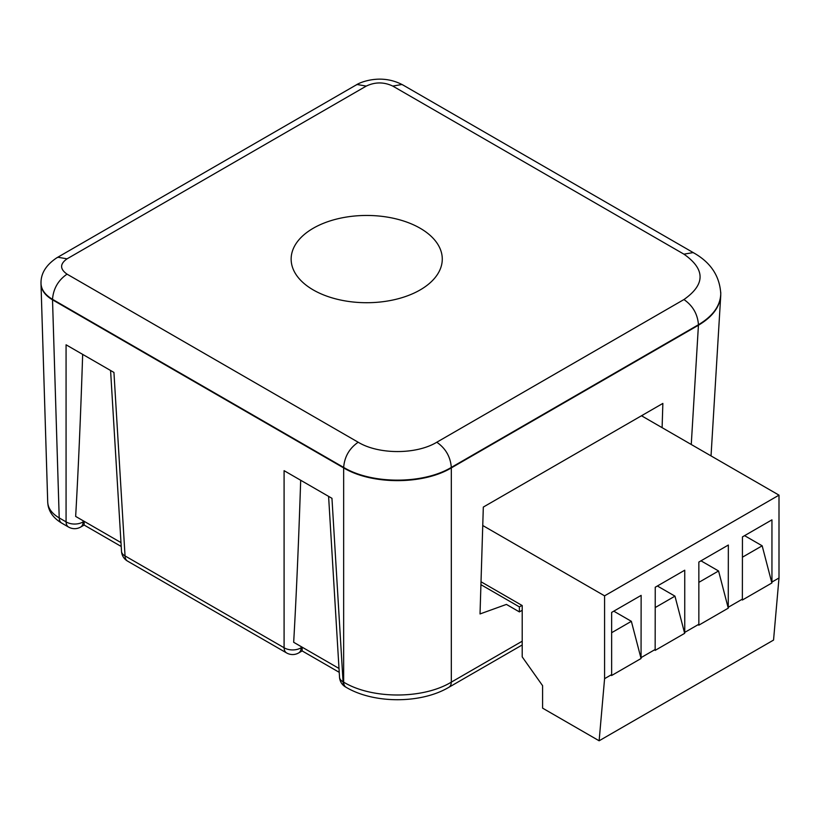 <?xml version="1.0" encoding="UTF-8"?>
<svg xmlns="http://www.w3.org/2000/svg" width="820" height="820" viewBox="0 0 820 820"><rect width="100%" height="100%" fill="white"/><g stroke="black" fill="none" stroke-linecap="round" stroke-linejoin="round"><path stroke-width="1.23" d="M642.634 415.094L642.634 416.416M522.207 610.285L519.398 611.904L506.422 604.412L480.028 613.944L483.318 507.078L662.857 403.419L662.109 427.661M41 283.525L41.01 284.181C41.349 290.239 45.182 295.456 52.5 299.812L343.652 467.902C371.839 484.876 423.13 484.876 451.318 467.902L698.466 325.212C712.334 316.981 719.745 307.131 720.729 295.671L720.759 293.252M313.271 289.942A75.573 43.634 180 0 1 291.141 259.089A75.573 43.634 180 0 1 366.704 215.455A75.573 43.634 180 0 1 442.277 259.089A75.573 43.634 180 0 1 395.63 299.392A75.573 43.634 180 0 1 313.271 289.942M338.998 668.454L293.673 642.285C296.338 595.566 298.675 541.548 300.684 480.253M120.981 542.584L75.655 516.415C78.32 469.686 80.657 415.678 82.666 354.383M110.577 370.496L121.514 551.368A12.095 6.97 176.5 0 0 125.04 555.919L113.939 372.434L66.071 344.8L66.071 521.868A12.095 7.462 180 0 0 83.158 521.868L84.132 521.305L84.142 525.056L80.657 527.065A12.095 6.98 -120 0 0 83.158 521.868L83.158 520.751M328.594 496.366L339.531 677.238A12.095 6.97 176.5 0 0 343.057 681.789L331.957 498.314L284.089 470.67L284.089 647.749A12.095 7.462 0 0 0 301.176 647.749A12.095 6.98 60 0 1 298.675 652.935L302.16 650.926L339.234 672.338M68.573 527.065L61.715 523.109C53.925 518.445 49.354 512.469 48.021 505.171L47.714 502.188C48.062 508.318 51.896 513.556 59.214 517.912L66.071 521.868A12.095 6.98 -60 0 0 68.573 527.065A12.095 12.095 0 0 0 80.657 527.065M41 283.771L41 283.279C41.174 289.501 45.008 294.851 52.5 299.32L343.652 467.41C371.839 484.384 423.13 484.384 451.318 467.41C450.446 456.73 445.598 448.335 436.783 442.236C416.314 454.68 378.676 454.649 358.186 442.236C349.371 448.335 344.523 456.73 343.652 467.41L343.652 682.137C371.839 699.286 423.13 699.286 451.318 682.137L522.207 641.209M301.176 646.621L301.176 647.749L302.149 647.185L302.16 650.926M480.93 584.67L519.398 606.892L521.961 605.406M519.398 611.904L519.398 606.892M481.012 581.769L522.207 605.549L522.207 656.881L542.594 685.684L542.594 708.142L599.133 740.788L773.547 640.082L779 577.977L771.948 582.046L771.866 582.989L742.366 600.025L742.448 536.885L771.948 519.849L771.948 582.046M698.845 624.256L698.845 562.059L728.344 545.034L728.262 608.163L698.763 625.199L698.845 624.256L684.741 632.394L684.659 633.337L655.159 650.373L655.241 587.233L684.741 570.207L684.741 632.394M700.987 560.829L718.566 570.976L728.262 608.163M718.566 570.976L698.845 582.364M744.591 535.655L762.169 545.802L771.866 582.989M762.169 545.802L742.448 557.19M611.638 674.604L611.638 612.407L641.137 595.381L641.055 658.511L611.556 675.547L611.638 674.604L604.586 678.673L599.133 740.788M613.78 611.177L631.359 621.324L641.055 658.511M631.359 621.324L611.638 632.712M657.384 586.003L674.962 596.15L684.659 633.337M674.962 596.15L655.241 607.538M641.137 657.578L655.241 649.43M728.344 607.22L742.448 599.082M604.586 678.673L604.586 595.843L779 495.147L779 577.977M604.586 595.843L482.744 525.507M641.486 415.76L779 495.147M691.26 444.491L698.466 324.72L451.318 467.41L451.318 682.137A12.095 6.98 60 0 1 448.817 687.324C421.039 703.857 373.93 703.857 346.153 687.324L345.558 686.986A12.095 6.98 120 0 0 345.866 687.139M61.715 523.109A12.095 6.98 -60 0 1 59.214 517.912L52.5 299.32C53.382 288.63 58.22 280.235 67.035 274.146C59.798 269.042 59.809 263.938 67.055 258.833L57.984 257.254L56.846 257.777L356.054 85.034C360.554 82.072 371.716 78.433 383.186 79.263C390.043 79.714 396.644 81.641 402.989 85.024L694.14 253.124C710.889 262.718 719.765 276.258 720.759 293.755C720.39 305.768 712.949 316.089 698.466 324.72C697.594 314.029 692.756 305.645 683.931 299.546L436.783 442.236M694.14 253.124L693.002 252.601L683.931 254.169C705.456 269.288 705.456 284.417 683.931 299.546M720.77 293.755L720.739 292.238M402.989 85.024L401.851 84.501L392.78 86.079L683.931 254.169M356.054 85.034L357.192 84.511L366.263 86.09C375.099 81.897 383.944 81.897 392.78 86.079M67.055 258.833L366.263 86.09M41.031 282.346L41 283.197C40.836 273.388 46.104 264.921 56.846 257.777M358.186 442.236L67.035 274.146M339.531 677.238A12.095 12.095 0 0 0 345.558 686.986A12.095 6.98 120 0 1 343.057 681.789L343.652 682.137A12.095 6.98 120 0 0 346.153 687.324M298.675 652.935A12.095 12.095 0 0 1 286.59 652.935A12.095 6.98 120 0 1 284.089 647.749L125.04 555.919A12.095 6.98 120 0 0 127.541 561.105A12.095 12.095 0 0 1 121.514 551.368M522.207 644.961L448.817 687.324M121.216 546.468L84.142 525.056M711.032 455.91L720.729 295.671M286.59 652.935L127.541 561.105M47.714 502.188L41.01 284.181"/></g></svg>
